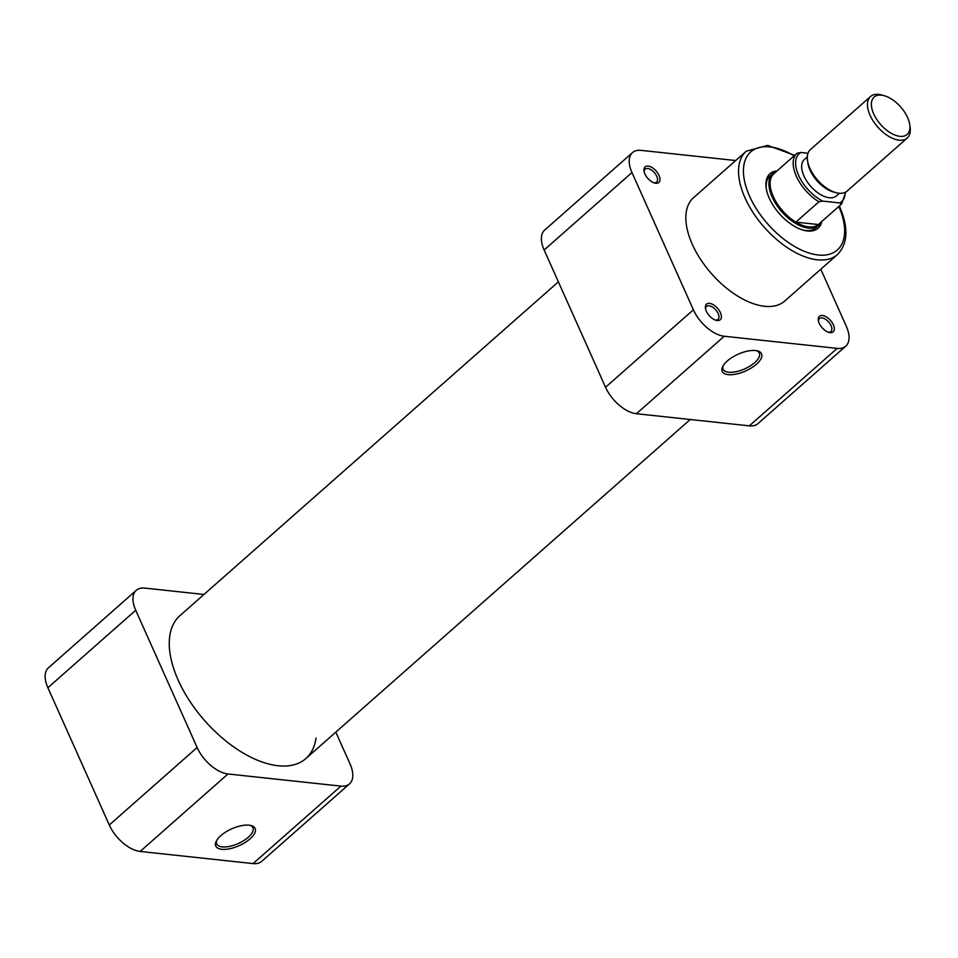 <?xml version="1.0" encoding="UTF-8"?>
<svg xmlns="http://www.w3.org/2000/svg" width="958" height="958" viewBox="0 0 958 958"><rect width="100%" height="100%" fill="white"/><g stroke="black" fill="none" stroke-linecap="round" stroke-linejoin="round"><path stroke-width="1.44" d="M899.849 136.323A24.932 13.316 48.6 0 0 909.741 124.672A24.932 13.316 48.6 0 0 884.162 95.68A24.932 13.316 48.6 0 0 881.432 95.153A24.932 13.316 48.6 0 0 873.708 113.918A24.932 13.316 48.6 0 0 899.849 136.323M909.741 124.672L910.1 127.21A27.698 14.789 -131.4 0 1 907.214 138.06A27.698 14.789 -131.4 0 1 899.119 140.167A27.698 14.789 -131.4 0 1 873.385 121.307A27.698 14.789 -131.4 0 1 870.559 96.507A27.698 14.789 -131.4 0 1 878.654 94.411A27.698 14.789 -131.4 0 1 881.683 94.998L884.162 95.68M870.559 96.507L810.396 149.58A27.698 14.789 48.6 0 0 807.51 160.429A27.698 14.789 48.6 0 0 835.927 192.642A27.698 14.789 48.6 0 0 838.957 193.229A27.698 14.789 48.6 0 0 847.052 191.133L907.214 138.06M821.09 222.112A34.632 18.489 -131.4 0 1 818.587 225.477A34.632 18.489 -131.4 0 1 808.468 228.1A34.632 18.489 -131.4 0 1 776.303 204.533A34.632 18.489 -131.4 0 1 772.771 173.542A34.632 18.489 -131.4 0 1 776.423 171.47M818.563 224.34L841.615 204.006A33.77 18.034 -131.4 0 1 841.387 204.198L818.336 224.531L795.859 222.124A33.77 18.034 48.6 0 0 808.696 226.902A33.77 18.034 48.6 0 0 818.336 224.531A33.77 18.034 48.6 0 0 818.563 224.34A33.77 18.034 48.6 0 0 818.779 224.148M807.319 156.92L804.337 159.543A24.237 12.945 48.6 0 0 806.816 181.23A24.237 12.945 48.6 0 0 829.329 197.731A24.237 12.945 48.6 0 0 836.418 195.899L839.388 193.276M841.387 204.198L839.831 202.94L822.671 201.096L818.91 201.779A33.77 18.034 -131.4 0 1 796.445 176.452A33.77 18.034 -131.4 0 1 796.948 153.364A33.77 18.034 -131.4 0 1 797.164 153.172L800.924 152.49L807.989 153.244M774.112 173.506A33.77 18.034 48.6 0 0 773.884 173.697A33.77 18.034 48.6 0 0 773.393 196.785A33.77 18.034 48.6 0 0 795.859 222.124L818.91 201.779M835.927 192.642L833.448 191.971A24.932 13.316 -131.4 0 1 807.869 162.968L807.51 160.429M833.352 324.834A10.394 5.544 -131.4 0 1 828.993 332.438A10.394 5.544 -131.4 0 1 819.234 323.325A10.394 5.544 -131.4 0 1 818.336 320.355A10.394 5.544 -131.4 0 1 823.784 315.781A10.394 5.544 -131.4 0 1 833.352 324.834M828.167 332.175A8.658 4.622 48.6 0 0 830.921 331.54A8.658 4.622 48.6 0 0 831.077 325.684A8.658 4.622 48.6 0 0 825.353 319.17A8.658 4.622 48.6 0 0 819.473 318.559A8.658 4.622 48.6 0 0 818.503 321.205M720.428 312.691A10.394 5.544 -131.4 0 1 716.069 320.295A10.394 5.544 -131.4 0 1 706.309 311.182A10.394 5.544 -131.4 0 1 705.411 308.213A10.394 5.544 -131.4 0 1 710.848 303.638A10.394 5.544 -131.4 0 1 720.428 312.691M715.243 320.032A8.658 4.622 48.6 0 0 717.997 319.397A8.658 4.622 48.6 0 0 718.153 313.541A8.658 4.622 48.6 0 0 712.429 307.027A8.658 4.622 48.6 0 0 706.549 306.416A8.658 4.622 48.6 0 0 705.579 309.063M659.032 175.434A10.394 5.544 -131.4 0 1 654.673 183.038A10.394 5.544 -131.4 0 1 644.914 173.925A10.394 5.544 -131.4 0 1 644.015 170.955A10.394 5.544 -131.4 0 1 649.452 166.369A10.394 5.544 -131.4 0 1 659.032 175.434M653.847 182.762A8.658 4.622 48.6 0 0 656.601 182.14A8.658 4.622 48.6 0 0 656.757 176.284A8.658 4.622 48.6 0 0 651.033 169.77A8.658 4.622 48.6 0 0 645.141 169.159A8.658 4.622 48.6 0 0 644.183 171.805M821.772 221.514A36.356 19.411 -131.4 0 1 803.475 230.207A36.356 19.411 -131.4 0 1 769.322 198.306A36.356 19.411 -131.4 0 1 766.184 187.924A36.356 19.411 -131.4 0 1 777.094 170.871M802.696 229.98A34.632 18.489 48.6 0 0 815.833 227.896L818.587 225.477M727.254 361.01A21.543 9.185 -24.1 0 1 757.467 350.879A21.543 9.185 -24.1 0 1 756.521 364.16A21.543 9.185 -24.1 0 1 731.828 374.686A21.543 9.185 -24.1 0 1 722.775 366.399A21.543 9.185 -24.1 0 1 727.254 361.01M723.29 365.501A19.819 8.442 155.9 0 0 723.158 369.249A19.819 8.442 155.9 0 0 736.139 371.692A19.819 8.442 155.9 0 0 754.712 362.603A19.819 8.442 155.9 0 0 759.335 353.071A19.819 8.442 155.9 0 0 756.461 350.664M746.246 151.22L693.544 197.695A68.916 36.799 48.6 0 0 692.311 244.35A68.916 36.799 48.6 0 0 737.9 296.226A68.916 36.799 48.6 0 0 784.722 301.063L837.424 254.577A68.916 36.799 -131.4 0 1 790.601 249.739A68.916 36.799 -131.4 0 1 745.013 197.863A68.916 36.799 -131.4 0 1 746.246 151.22L767.586 145.365L794.673 155.364M631.969 172.536L693.376 309.793A29.435 15.723 48.6 0 0 724.248 336.246L636.411 413.724A29.435 15.723 -131.4 0 1 605.54 387.26L544.144 250.002A29.435 15.723 -131.4 0 1 544.671 230.076L632.496 152.609A29.435 15.723 48.6 0 0 631.969 172.536L544.144 250.002M837.172 348.389A29.435 15.723 48.6 0 0 845.77 346.149L757.934 423.628A29.435 15.723 -131.4 0 1 749.336 425.855L837.172 348.389L724.248 336.246M845.77 346.149A29.435 15.723 48.6 0 0 846.297 326.235L820.802 269.234M735.672 160.537L641.094 150.37A29.435 15.723 48.6 0 0 632.496 152.609M772.771 173.542L770.016 175.961A34.632 18.489 48.6 0 0 766.304 188.738M749.336 425.855L636.411 413.724M558.382 281.832L179.888 615.695A95.237 50.858 48.6 0 0 178.188 680.156A95.237 50.858 48.6 0 0 241.188 751.838A95.237 50.858 48.6 0 0 305.889 758.532A95.237 50.858 48.6 0 0 316.044 738.019M250.086 838.825A21.543 9.185 -24.1 0 1 225.381 849.351A21.543 9.185 -24.1 0 1 216.328 841.052A21.543 9.185 -24.1 0 1 220.807 835.675A21.543 9.185 -24.1 0 1 251.032 825.533A21.543 9.185 -24.1 0 1 250.086 838.825M216.843 840.154A19.819 8.442 155.9 0 0 216.724 843.914A19.819 8.442 155.9 0 0 229.692 846.357A19.819 8.442 155.9 0 0 248.278 837.268A19.819 8.442 155.9 0 0 252.9 827.724A19.819 8.442 155.9 0 0 250.014 825.317M349.526 783.884L261.69 861.362A29.435 15.723 -131.4 0 1 253.092 863.589L340.928 786.111A29.435 15.723 48.6 0 0 349.526 783.884A29.435 15.723 48.6 0 0 350.053 763.957L335.815 732.128M203.958 594.463L144.85 588.104A29.435 15.723 48.6 0 0 136.252 590.332A29.435 15.723 48.6 0 0 135.725 610.258L197.132 747.515A29.435 15.723 48.6 0 0 228.004 773.968L140.167 851.446L253.092 863.589M140.167 851.446A29.435 15.723 -131.4 0 1 109.296 824.994L197.132 747.515M135.725 610.258L47.9 687.736L109.296 824.994M47.9 687.736A29.435 15.723 -131.4 0 1 48.427 667.81L136.252 590.332M228.004 773.968L340.928 786.111M800.924 152.49A32.033 17.1 48.6 0 0 798.613 175.374A32.033 17.1 48.6 0 0 822.671 201.096M839.831 202.94A32.033 17.1 48.6 0 0 845.148 192.378M794.146 155.831A65.455 34.955 48.6 0 0 749.563 196.174A65.455 34.955 48.6 0 0 817.904 254.972A65.455 34.955 48.6 0 0 838.813 206.473M605.54 387.26L693.376 309.793M305.889 758.532L690.227 419.508M773.884 173.697L797.2 153.148M841.615 204.006L845.746 192.067M837.424 254.577C848.01 243.583 848.692 227.477 839.459 206.257L839.34 206.006"/></g></svg>
